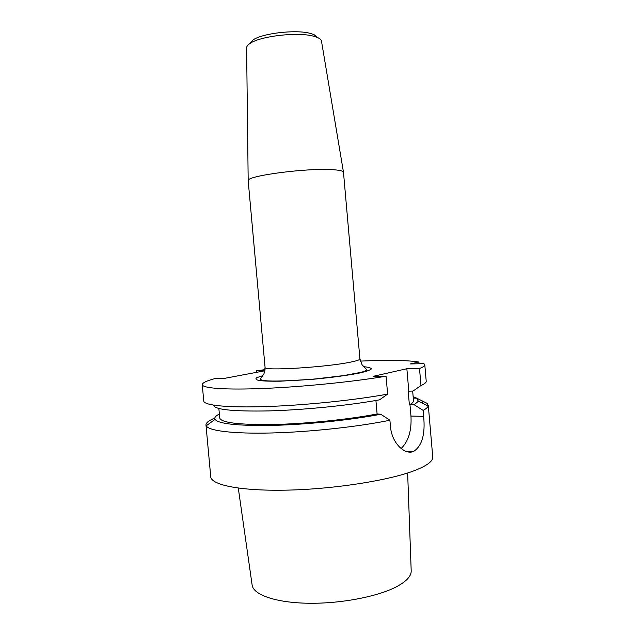 <?xml version="1.0" encoding="UTF-8"?>
<svg xmlns="http://www.w3.org/2000/svg" width="635" height="635" viewBox="0 0 635 635"><rect width="100%" height="100%" fill="white"/><g stroke="black" fill="none" stroke-linecap="round" stroke-linejoin="round"><path stroke-width="0.95" d="M317.5 37.497L313.92 34.584L310.118 33.345C295.719 29.353 261.874 33.345 252.905 40.029L249.896 43.537M321.524 41.323L321.477 41.061C321.175 39.719 319.834 38.521 317.444 37.473L313.261 36.124C297.386 31.758 259.778 36.187 249.952 43.497C247.785 44.95 246.674 46.371 246.61 47.744L246.618 48.006M359.918 358.95L343.471 172.188C343.098 171.013 339.804 170.196 333.597 169.751C308.618 167.584 245.745 175.824 248.182 180.697L265.073 367.411C264.438 372.618 263.811 375.118 263.207 374.936L260.286 379.143C261.16 380.182 264.128 380.786 269.192 380.944C277.193 381.325 297.164 380.635 315.77 378.897L343.94 375.555L361.291 372.261C364.514 371.451 366.316 370.586 366.705 369.649L362.029 364.704L359.918 358.95C359.942 359.799 356.822 360.855 350.576 362.117C326.049 367.316 262.398 371.126 265.073 367.411M387.628 394.105L386.064 376.214C353.774 381.698 303.728 386.763 264.747 388.414C225.679 390.073 202.382 388.295 202.255 384.651L203.764 401.05C203.962 405.376 227.306 407.868 266.39 406.559C305.387 405.257 355.402 400.082 387.628 394.105L379.508 399.844C349.353 405.376 303.974 409.948 269.002 410.908C232.87 411.567 214.376 409.646 213.535 405.146M419.06 363.768L418.909 362.045L410.289 363.942L423.958 363.664L424.799 364.792C424.902 365.879 423.14 367.117 419.505 368.522L420.981 385.54C424.593 383.937 426.339 382.492 426.212 381.198L424.799 364.792M264.906 370.681L256.342 370.824L256.484 372.348M256.342 370.824L265.065 369.618M360.323 361.109C387.969 359.878 407.495 360.188 418.909 362.045M202.255 384.651C202.319 382.81 206.78 380.73 215.63 378.42L224.75 378.325L264.89 370.769M420.981 385.54L413.028 391.057L408.194 391.2L409.384 404.868C412.242 403.352 413.615 401.963 413.504 400.693L412.663 391.057M218.861 408.511L219.726 417.981C221.083 422.712 238.839 424.886 273.002 424.513C306.022 423.823 348.567 419.489 377.103 413.964L375.92 400.487M386.064 376.214L373.126 376.349L406.86 368.729L419.505 368.522M408.797 391.049L406.86 368.729M413.282 398.129L416.639 398.153L427.387 403.479L427.585 405.709M421.648 400.59L415.417 397.534L413.282 398.121M415.417 397.534L413.155 396.724M401.114 448.532C408.472 441.444 411.75 430.625 410.964 416.068L409.98 404.701L409.384 404.868M409.98 404.701L414.211 404.749L418.354 401.256L416.639 398.153M219.361 414.02C215.559 415.957 214.114 417.751 215.051 419.402C218.789 424.005 238.522 425.99 274.233 425.355C308.666 424.418 351.782 419.894 380.77 414.242L377.103 413.964M414.211 404.749L423.124 410.385L423.64 416.346C425.394 434.443 421.973 446.183 413.385 451.564L413.266 451.604C404.551 454.906 391.731 443.151 390.454 426.498L389.906 420.227L380.77 414.242M423.124 410.385C426.093 408.821 427.776 407.36 428.188 405.995L427.387 403.479M422.473 403.241L422.267 400.907M214.781 418.084C208.836 420.513 205.899 422.823 205.978 424.998L206.216 425.807C208.605 430.824 233.18 433.967 271.828 432.967C310.404 431.975 358.608 426.728 389.906 420.227M428.276 405.154L432.745 456.906C433.133 461.073 427.228 465.574 415.02 470.4C389.985 480.219 335.796 488.926 288.782 490.093C241.681 491.3 211.066 485.132 210.741 476.718L205.978 424.998M407.646 472.988L411.186 570.643C411.48 575.723 407.003 580.866 397.74 586.089C379.381 596.289 341.511 603.774 308.531 603.25C275.487 602.766 253 594.678 252.103 584.843L238.292 488.101M262.707 375.69L256.873 377.642C255.103 378.833 255.881 379.793 259.215 380.532C264.049 381.095 271.105 381.317 280.392 381.19L313.92 379.19C332.645 377.404 347.94 375.333 359.807 372.967C366.181 371.483 370.03 370.149 371.356 368.975C371.165 367.935 368.617 367.165 363.712 366.681M423.64 416.346L410.964 416.068M252.905 40.029L249.952 43.497M313.92 34.584L317.444 37.473M246.61 47.744L248.182 180.697M321.477 41.061L343.471 172.188M413.266 451.604L405.701 451.223M418.354 401.256L428.188 405.995M215.051 419.402L206.216 425.807"/></g></svg>
